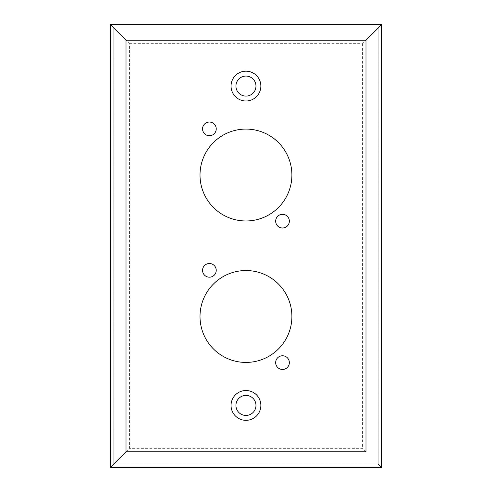 <?xml version="1.0" encoding="UTF-8"?>
<svg xmlns="http://www.w3.org/2000/svg" width="492" height="492" viewBox="0 0 492 492"><rect width="100%" height="100%" fill="white"/><g stroke="black" fill="none" stroke-linecap="round" stroke-linejoin="round"><path stroke-width="0.37" stroke-dasharray="2.46 1.84" d="M289.351 362.622A6.845 6.845 0 0 1 282.506 369.461A6.845 6.845 0 0 1 275.668 362.622A6.845 6.845 0 0 1 282.506 355.777A6.845 6.845 0 0 1 289.351 362.622M289.351 221.166A6.845 6.845 0 0 1 282.506 228.005A6.845 6.845 0 0 1 275.668 221.166A6.845 6.845 0 0 1 282.506 214.321A6.845 6.845 0 0 1 289.351 221.166M216.234 128.892A6.845 6.845 0 0 1 209.395 135.73A6.845 6.845 0 0 1 202.55 128.892A6.845 6.845 0 0 1 209.395 122.047A6.845 6.845 0 0 1 216.234 128.892M216.234 270.348A6.845 6.845 0 0 1 209.395 277.187A6.845 6.845 0 0 1 202.55 270.348A6.845 6.845 0 0 1 209.395 263.503A6.845 6.845 0 0 1 216.234 270.348M291.891 316.485A45.941 45.941 0 0 1 245.951 362.426A45.941 45.941 0 0 1 200.01 316.485A45.941 45.941 0 0 1 245.951 270.545A45.941 45.941 0 0 1 291.891 316.485M291.891 175.029A45.941 45.941 0 0 1 245.951 220.97A45.941 45.941 0 0 1 200.01 175.029A45.941 45.941 0 0 1 245.951 129.082A45.941 45.941 0 0 1 291.891 175.029M110.374 24.6L110.374 467.4L381.626 467.4L381.626 24.6L110.374 24.6M378.207 28.019L113.793 28.019L113.793 463.981L378.207 463.981L378.207 28.019L113.793 28.019L113.793 463.981L378.207 463.981L378.207 28.019M126.014 451.761L129.433 448.341L129.433 43.659L126.014 40.239M365.987 451.761L362.567 448.341L129.433 448.341M129.433 43.659L362.567 43.659L365.987 40.239M362.567 43.659L362.567 448.341"/><path stroke-width="0.74" d="M275.668 362.622A6.845 6.845 0 0 0 282.506 369.461A6.845 6.845 0 0 0 289.351 362.622A6.845 6.845 0 0 0 282.506 355.777A6.845 6.845 0 0 0 275.668 362.622M275.668 221.166A6.845 6.845 0 0 0 282.506 228.005A6.845 6.845 0 0 0 289.351 221.166A6.845 6.845 0 0 0 282.506 214.321A6.845 6.845 0 0 0 275.668 221.166M202.55 128.892A6.845 6.845 0 0 0 209.395 135.73A6.845 6.845 0 0 0 216.234 128.892A6.845 6.845 0 0 0 209.395 122.047A6.845 6.845 0 0 0 202.55 128.892M202.55 270.348A6.845 6.845 0 0 0 209.395 277.187A6.845 6.845 0 0 0 216.234 270.348A6.845 6.845 0 0 0 209.395 263.503A6.845 6.845 0 0 0 202.55 270.348M200.01 316.485A45.941 45.941 0 0 0 245.951 362.426A45.941 45.941 0 0 0 291.891 316.485A45.941 45.941 0 0 0 245.951 270.545A45.941 45.941 0 0 0 200.01 316.485M200.01 175.029A45.941 45.941 0 0 0 245.951 220.97A45.941 45.941 0 0 0 291.891 175.029A45.941 45.941 0 0 0 245.951 129.082A45.941 45.941 0 0 0 200.01 175.029M260.858 86.082A14.908 14.908 0 0 1 245.951 100.989A14.908 14.908 0 0 1 231.043 86.082A14.908 14.908 0 0 1 245.951 71.18A14.908 14.908 0 0 1 260.858 86.082M235.932 86.082A10.018 10.018 0 0 0 245.951 96.106A10.018 10.018 0 0 0 255.969 86.082A10.018 10.018 0 0 0 245.951 76.063A10.018 10.018 0 0 0 235.932 86.082M260.858 405.426A14.908 14.908 0 0 1 245.951 420.334A14.908 14.908 0 0 1 231.043 405.426A14.908 14.908 0 0 1 245.951 390.519A14.908 14.908 0 0 1 260.858 405.426M235.932 405.426A10.018 10.018 0 0 0 245.951 415.451A10.018 10.018 0 0 0 255.969 405.426A10.018 10.018 0 0 0 245.951 395.408A10.018 10.018 0 0 0 235.932 405.426M110.374 467.4L110.374 24.6L381.626 24.6L381.626 467.4L110.374 467.4L126.014 451.761L365.987 451.761L365.987 40.239L378.207 28.019M113.793 463.981L126.014 451.761L126.014 40.239L113.793 28.019M378.207 463.981L381.626 467.4M381.626 24.6L365.987 40.239L126.014 40.239L110.374 24.6"/></g></svg>
